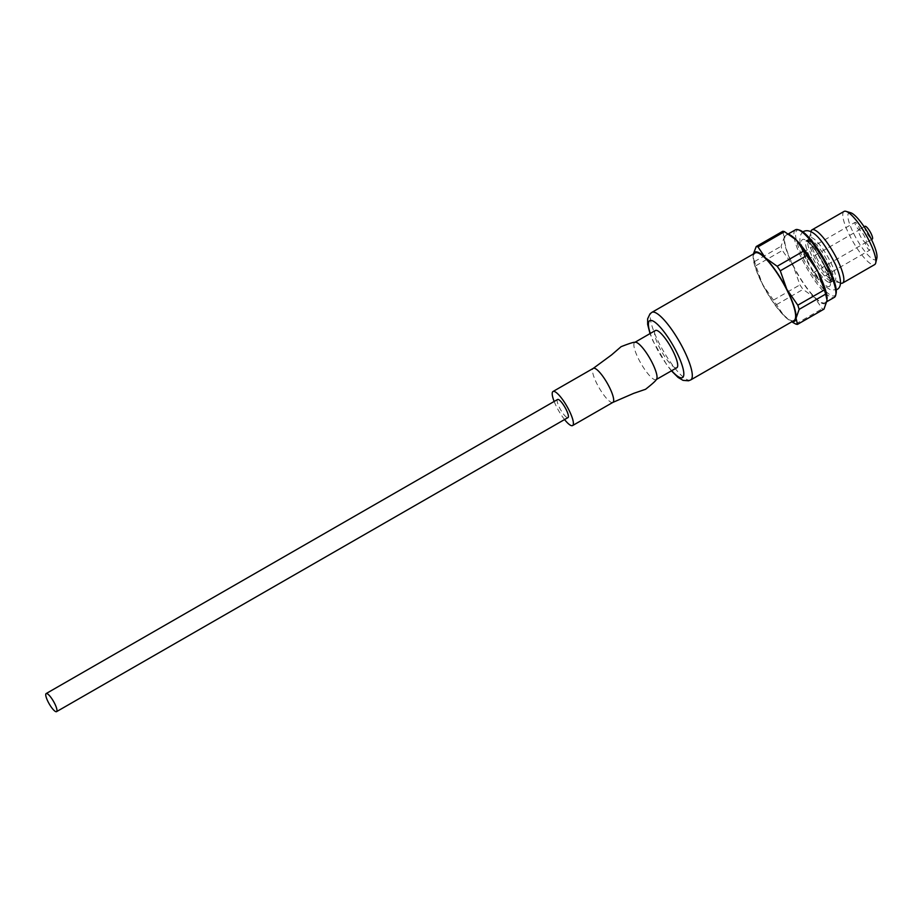 <?xml version="1.0" encoding="UTF-8"?>
<svg xmlns="http://www.w3.org/2000/svg" width="923" height="923" viewBox="0 0 923 923"><rect width="100%" height="100%" fill="white"/><g stroke="black" fill="none" stroke-linecap="round" stroke-linejoin="round"><path stroke-width="0.69" stroke-dasharray="4.62 3.46" d="M794.034 320.523A38.962 9.299 60.1 0 1 766.552 291.38A38.962 9.299 60.1 0 1 755.187 252.96M655.411 330.503A21.483 5.123 -119.9 0 0 659.553 347.752A21.483 5.123 -119.9 0 0 676.824 367.746M864.966 226.297A7.361 1.754 -119.9 0 0 866.385 232.215A7.361 1.754 -119.9 0 0 871.9 239.115A7.361 1.754 -119.9 0 0 872.304 239.069M753.422 253.975A39.885 9.518 -119.9 0 0 753.145 255.325A39.885 9.518 -119.9 0 0 753.11 257.471A39.885 9.518 -119.9 0 0 762.41 284.203A39.885 9.518 -119.9 0 0 783.869 315.62L776.508 304.648A44.489 10.614 60.1 0 1 773.416 300.113L762.41 284.203L755.891 265.72A44.489 10.614 60.1 0 1 754.553 261.555L753.087 257.148L753.364 254.01M789.096 320.05L783.869 315.62A39.885 9.518 -119.9 0 0 789.096 320.05A39.885 9.518 -119.9 0 0 792.269 321.539M791.126 235.607A39.885 9.518 -119.9 0 0 784.146 237.511L781.077 246.303A44.489 10.614 -119.9 0 0 782.404 250.468L793.411 266.389A39.885 9.518 -119.9 0 0 814.871 297.794A39.885 9.518 -119.9 0 0 827.066 300.333A39.885 9.518 -119.9 0 0 827.123 298.429M782.75 231.281L784.146 237.511A39.885 9.518 -119.9 0 0 793.411 266.389L799.929 284.872A44.489 10.614 -119.9 0 0 803.033 289.395L814.871 297.794L822.231 308.767A44.489 10.614 -119.9 0 0 823.985 309.136M817.524 271.397A38.962 9.299 60.1 0 1 825.024 302.698A38.962 9.299 60.1 0 1 822.935 302.929A38.962 9.299 60.1 0 1 795.568 270.001A38.962 9.299 60.1 0 1 786.177 235.146A38.962 9.299 60.1 0 1 817.524 271.397M795.707 324.019L822.231 308.767M776.508 304.648L803.033 289.395M773.416 300.113L799.929 284.872M755.891 265.72L782.404 250.468M754.553 261.555L781.077 246.303M806.898 256.052A4.292 1.027 -119.9 0 0 803.448 252.048A4.292 1.027 -119.9 0 0 804.694 256.282A4.292 1.027 -119.9 0 0 807.729 259.501A4.292 1.027 -119.9 0 0 806.898 256.052M817.27 276.404A4.292 1.027 -119.9 0 0 813.809 272.4A4.292 1.027 -119.9 0 0 815.067 276.635A4.292 1.027 -119.9 0 0 818.101 279.854A4.292 1.027 -119.9 0 0 817.27 276.404M865.705 242.668A4.292 1.027 60.1 0 1 868.935 246.695A4.292 1.027 60.1 0 1 869.754 250.145A4.292 1.027 60.1 0 1 866.732 246.937A4.292 1.027 60.1 0 1 865.474 242.703A4.292 1.027 60.1 0 1 865.705 242.668A7.361 1.754 -119.9 0 0 866.097 242.634A7.361 1.754 -119.9 0 0 864.332 236.046A7.361 1.754 -119.9 0 0 859.163 229.815A4.292 1.027 60.1 0 1 856.14 226.193A4.292 1.027 60.1 0 1 855.102 222.351A4.292 1.027 60.1 0 1 858.563 226.343A4.292 1.027 60.1 0 1 859.394 229.792A4.292 1.027 60.1 0 1 859.163 229.815A7.361 1.754 -119.9 0 0 858.759 229.862A7.361 1.754 -119.9 0 0 860.536 236.45A7.361 1.754 -119.9 0 0 865.705 242.668M795.476 229.792A38.962 9.299 -119.9 0 0 804.868 264.659A38.962 9.299 -119.9 0 0 832.234 297.587A38.962 9.299 -119.9 0 0 834.323 297.356M799.618 230.162A37.739 8.999 -119.9 0 0 804.071 259.94A37.739 8.999 -119.9 0 0 832.719 295.914A37.739 8.999 -119.9 0 0 836.088 293.595M810.913 231.558A30.678 7.315 -119.9 0 0 820.962 260.09A30.678 7.315 -119.9 0 0 840.565 283.13M844.037 211.436A30.678 7.315 -119.9 0 0 851.421 238.884A30.678 7.315 -119.9 0 0 872.973 264.809A30.678 7.315 -119.9 0 0 874.623 264.624M850.752 212.775A26.998 6.438 -119.9 0 0 853.948 234.073A26.998 6.438 -119.9 0 0 874.439 259.813A26.998 6.438 -119.9 0 0 876.85 258.152M656.322 379.515A21.483 5.123 60.1 0 1 656.241 379.572A21.483 5.123 60.1 0 1 656.161 379.63A21.483 5.123 60.1 0 1 641.012 363.558A21.483 5.123 60.1 0 1 634.747 342.387A21.483 5.123 60.1 0 1 634.851 342.341A21.483 5.123 60.1 0 1 634.92 342.306M564.553 419.55A19.637 4.684 60.1 0 1 554.158 401.47M557.596 399.486A10.43 2.492 -119.9 0 0 559.603 407.874A10.43 2.492 -119.9 0 0 567.991 417.577M690.704 379.93A38.962 9.299 60.1 0 1 663.222 350.786A38.962 9.299 60.1 0 1 651.857 312.378M671.69 370.7A32.824 7.834 60.1 0 1 650.277 333.457M827.943 286.545A26.998 6.438 -119.9 0 0 817.086 252.683A26.998 6.438 -119.9 0 0 802.779 249.706A26.998 6.438 -119.9 0 0 827.943 286.545M829.166 282.38A23.929 5.711 -119.9 0 0 830.446 282.242A23.929 5.711 -119.9 0 0 823.466 258.648A23.929 5.711 -119.9 0 0 806.587 240.753A23.929 5.711 -119.9 0 0 812.355 262.167A23.929 5.711 -119.9 0 0 829.166 282.38M831.196 281.215A23.929 5.711 -119.9 0 0 832.477 281.077A23.929 5.711 -119.9 0 0 825.497 257.482A23.929 5.711 -119.9 0 0 808.617 239.588A23.929 5.711 -119.9 0 0 814.386 260.99A23.929 5.711 -119.9 0 0 831.196 281.215M833.423 280.95A24.829 5.919 -119.9 0 0 827.273 255.902A24.829 5.919 -119.9 0 0 809.113 239.138A24.829 5.919 -119.9 0 0 817.236 262.236A24.829 5.919 -119.9 0 0 833.111 280.869A24.829 5.919 -119.9 0 0 833.423 280.95M612.884 402.382L612.884 402.382A19.637 4.684 60.1 0 1 599.027 387.683A19.637 4.684 60.1 0 1 593.304 368.335L593.316 368.335M803.46 231.546C797.61 235.711 798.96 245.876 807.51 262.04C814.628 276.15 822.474 285.519 831.046 290.122L836.838 289.58M816.382 257.413C823.362 271.397 833.492 281.457 833.907 280.534L830.481 282.507C834.311 280.846 812.309 240.626 806.379 240.591L809.806 238.619C809.263 240.718 811.444 246.983 816.382 257.413M671.436 370.838L666.81 364.954L652.976 340.991L650.023 333.607M818.101 279.854L869.754 250.145M813.809 272.4L865.474 242.703M807.729 259.501L859.394 229.792M803.448 252.048L855.102 222.351M788.415 233.865L786.177 235.146M826.846 301.659L825.024 302.698M840.472 283.096L833.111 280.869L829.927 282.761L828.75 275.712L821.193 259.386C809.713 240.568 805.202 240.73 805.883 240.938L809.113 239.138L810.902 231.65M864.136 226.77L858.759 229.862M871.474 239.542L866.097 242.634"/><path stroke-width="1.38" d="M650.023 333.607L647.658 324.388L647.646 318.804L650.011 313.832L651.857 312.378L755.187 252.96A38.962 9.299 60.1 0 1 757.275 252.74A38.962 9.299 60.1 0 1 786.523 289.222A38.962 9.299 60.1 0 1 794.034 320.523L690.704 379.93L688.523 380.795L683.043 380.357L678.128 377.472L671.436 370.838M676.824 367.746A21.483 5.123 -119.9 0 0 672.682 350.486A21.483 5.123 -119.9 0 0 655.411 330.503L634.943 342.295C633.905 342.006 629.278 343.471 621.087 346.679L611.568 354.917L593.304 368.346A19.637 4.684 60.1 0 1 609.099 386.61A19.637 4.684 60.1 0 1 612.872 402.393L633.674 393.36L645.581 389.275C652.48 383.806 656.068 380.553 656.334 379.503L676.824 367.746M871.474 239.542L872.304 239.069A7.361 1.754 -119.9 0 0 870.158 231.811A7.361 1.754 -119.9 0 0 864.966 226.297L864.136 226.77M792.269 321.539A39.885 9.518 -119.9 0 0 796.064 318.158L797.472 324.388A44.489 10.614 60.1 0 1 795.707 324.019L792.638 322.312M797.807 305.19A44.489 10.614 60.1 0 1 799.145 309.367L796.064 318.158A39.885 9.518 -119.9 0 0 786.8 289.28L797.807 305.19L824.331 289.949L817.801 271.466A39.885 9.518 -119.9 0 0 796.341 240.049L784.504 231.65A44.489 10.614 -119.9 0 0 782.75 231.281L756.225 246.533A44.489 10.614 60.1 0 1 757.979 246.903L765.352 257.863L777.178 266.262A44.489 10.614 60.1 0 1 780.281 270.797L786.8 289.28A39.885 9.518 -119.9 0 0 765.352 257.863A39.885 9.518 -119.9 0 0 753.422 253.975M753.364 254.01L756.225 246.533M827.123 298.429A39.885 9.518 -119.9 0 0 827.112 298.198A39.885 9.518 -119.9 0 0 817.801 271.466L806.806 255.544A44.489 10.614 -119.9 0 0 803.702 251.021L796.341 240.049A39.885 9.518 -119.9 0 0 791.126 235.607L789.615 234.627M797.472 324.388L823.985 309.136L827.066 300.333L825.658 294.114A44.489 10.614 -119.9 0 0 824.331 289.949M777.178 266.262L803.702 251.021M780.281 270.797L806.806 255.544M799.145 309.367L825.658 294.114M757.979 246.903L784.504 231.65M826.846 301.659L834.323 297.356A38.962 9.299 -119.9 0 0 835.707 295.187A38.962 9.299 -119.9 0 0 822.958 258.948A38.962 9.299 -119.9 0 0 798.06 229.689A38.962 9.299 -119.9 0 0 795.476 229.792L788.415 233.865M835.707 295.187L836.088 293.595A37.739 8.999 -119.9 0 0 823.743 258.498A37.739 8.999 -119.9 0 0 799.618 230.162L798.06 229.689M840.472 283.096L840.565 283.13A30.678 7.315 -119.9 0 0 840.945 283.223A30.678 7.315 -119.9 0 0 842.595 283.049A30.678 7.315 -119.9 0 0 833.654 252.798A30.678 7.315 -119.9 0 0 812.009 229.85A30.678 7.315 -119.9 0 0 810.913 231.558L810.902 231.65M842.595 283.049L874.623 264.624A30.678 7.315 -119.9 0 0 875.719 262.917A30.678 7.315 -119.9 0 0 865.682 234.384A30.678 7.315 -119.9 0 0 846.068 211.355A30.678 7.315 -119.9 0 0 844.037 211.436L812.009 229.85M875.719 262.917L876.85 258.152A26.998 6.438 -119.9 0 0 868.012 233.034A26.998 6.438 -119.9 0 0 850.752 212.775L846.068 211.355M634.92 342.306A21.483 5.123 60.1 0 1 652.019 362.37A21.483 5.123 60.1 0 1 656.322 379.515M554.158 401.47A19.637 4.684 60.1 0 1 553.004 391.514A19.637 4.684 60.1 0 1 568.799 409.777A19.637 4.684 60.1 0 1 572.583 425.561A19.637 4.684 60.1 0 1 564.553 419.55M56.545 711.645L567.991 417.577A10.43 2.492 -119.9 0 0 565.984 409.201A10.43 2.492 -119.9 0 0 557.596 399.486L46.15 693.565A10.43 2.492 60.1 0 1 54.538 703.268A10.43 2.492 60.1 0 1 56.545 711.645A10.43 2.492 60.1 0 1 49.196 703.845A10.43 2.492 60.1 0 1 46.15 693.565M651.857 312.378A38.962 9.299 60.1 0 1 653.957 312.147A38.962 9.299 60.1 0 1 681.324 345.075A38.962 9.299 60.1 0 1 690.704 379.93M650.277 333.457A32.824 7.834 60.1 0 1 651.523 320.477A32.824 7.834 60.1 0 1 680.286 360.235A32.824 7.834 60.1 0 1 671.69 370.7M836.226 289.891L836.838 289.58C840.668 287.826 843.08 282.126 835.58 264.832C827.043 247.745 814.109 226.25 803.46 231.546L802.883 231.915M572.583 425.561L612.884 402.382M553.004 391.514L593.304 368.346"/></g></svg>
